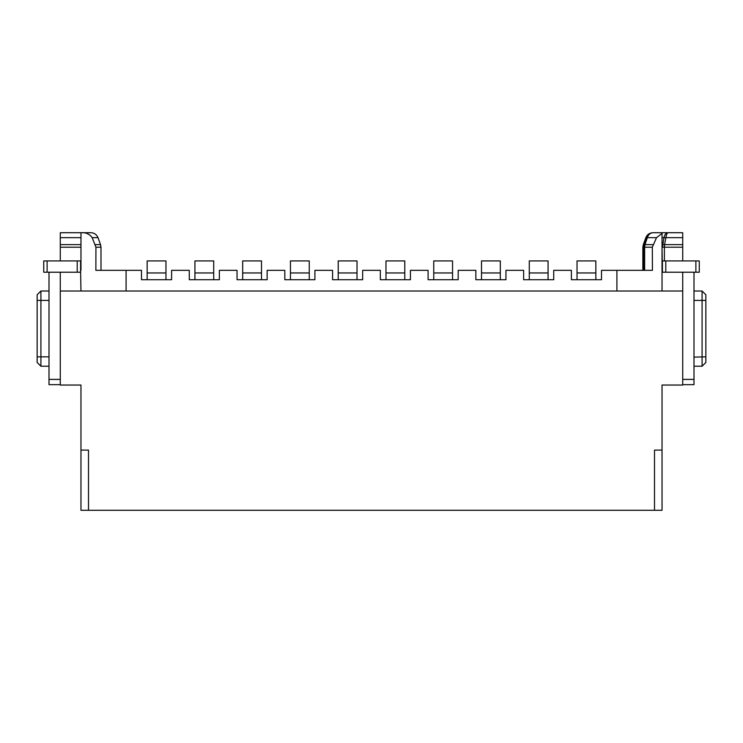 <?xml version="1.0" encoding="UTF-8"?>
<svg xmlns="http://www.w3.org/2000/svg" width="743" height="743" viewBox="0 0 743 743"><rect width="100%" height="100%" fill="white"/><g stroke="black" fill="none" stroke-linecap="round" stroke-linejoin="round"><path stroke-width="1.11" d="M616.904 291.015L616.904 270.331L601.486 270.331L601.486 279.73L571.395 279.73L571.395 270.331L553.721 270.331L553.721 279.73L523.629 279.73L523.629 270.331L505.955 270.331L505.955 279.73L475.864 279.73L475.864 270.331L458.19 270.331L458.19 279.73L428.098 279.73L428.098 270.331L410.424 270.331L410.424 279.73L380.342 279.73L380.342 270.331L362.658 270.331L362.658 279.73L332.576 279.73L332.576 270.331L314.902 270.331L314.902 279.73L284.81 279.73L284.81 270.331L267.136 270.331L267.136 279.73L237.045 279.73L237.045 270.331L219.371 270.331L219.371 279.73L189.279 279.73L189.279 270.331L171.605 270.331L171.605 279.73L141.514 279.73L141.514 270.331L126.096 270.331L126.096 291.015M147.16 272.96L165.968 272.96L165.968 260.923L147.16 260.923L147.16 279.73M165.968 272.96L165.968 279.73M662.032 272.207L665.793 272.207L665.793 260.923L662.412 260.923L662.412 272.207L662.032 247.205L662.032 291.015M126.096 270.331L95.866 270.331L95.931 247.205L92.188 237.667C89.466 233.943 85.724 232.299 80.968 232.717L80.968 247.205L60.276 247.205L60.276 260.923M60.276 247.205L60.276 232.717L90.934 232.717C94.324 232.893 96.683 234.537 98.002 237.667L100.537 244.633L95.383 244.633M616.904 270.331L652.428 270.331L652.326 247.205L644.645 247.205L644.645 270.331M49.001 291.015L40.911 291.015L37.15 294.776L40.911 291.015L37.15 294.776L40.911 291.015L40.911 366.234L49.001 366.234M682.724 272.207L682.724 291.015L60.276 291.015L60.276 385.041L80.968 385.041L80.968 450.1L88.491 450.1L88.491 510.283L80.968 510.283L80.968 450.1M702.089 300.376L705.85 300.413L705.85 294.776L702.089 291.015L693.999 291.015M652.326 247.205L656.515 237.667L662.032 233.413L662.032 247.205M693.999 272.207L693.999 384.66L682.724 384.66M682.724 232.717L653.097 232.717L682.724 232.717L682.724 260.923M705.85 294.776L702.089 291.015L705.85 294.776L702.089 291.015L702.089 356.928L693.999 357.123M662.032 450.1L662.032 510.283L654.509 510.283L654.509 450.1L662.032 450.1L662.032 385.041L682.724 385.041L682.724 291.015M80.968 291.015L80.588 270.331M60.276 290.262L60.276 272.207M194.926 272.96L213.724 272.96L213.724 260.923L194.926 260.923L194.926 279.73M213.724 272.96L213.724 279.73M242.682 272.96L261.49 272.96L261.49 260.923L242.682 260.923L242.682 279.73M261.49 272.96L261.49 279.73M290.448 272.96L309.255 272.96L309.255 260.923L290.448 260.923L290.448 279.73M309.255 272.96L309.255 279.73M338.214 272.96L357.021 272.96L357.021 260.923L338.214 260.923L338.214 279.73M357.021 272.96L357.021 279.73M385.979 272.96L404.786 272.96L404.786 260.923L385.979 260.923L385.979 279.73M404.786 272.96L404.786 279.73M433.745 272.96L452.552 272.96L452.552 260.923L433.745 260.923L433.745 279.73M452.552 272.96L452.552 279.73M481.51 272.96L500.318 272.96L500.318 260.923L481.51 260.923L481.51 279.73M500.318 272.96L500.318 279.73M529.276 272.96L548.074 272.96L548.074 260.923L529.276 260.923L529.276 279.73M548.074 272.96L548.074 279.73M577.032 272.96L595.84 272.96L595.84 260.923L577.032 260.923L577.032 279.73M595.84 272.96L595.84 279.73M80.968 247.205L80.968 270.331M654.509 510.283L88.491 510.283M668.068 232.717C666.109 232.865 664.734 234.519 663.936 237.667L665.904 237.667C666.406 234.5 667.13 232.847 668.068 232.717C666.109 232.865 664.734 234.519 663.936 237.667L662.44 247.205L664.391 247.205L664.391 260.923M653.097 232.717C649.865 232.875 647.617 234.519 646.354 237.667C647.655 234.509 649.902 232.856 653.097 232.717L653.097 232.717C650.329 232.875 648.407 234.519 647.311 237.667L656.515 237.667M665.793 272.207L699.265 272.207L699.265 260.923L665.793 260.923M705.85 300.413L705.85 356.835L702.089 356.928L702.089 366.234L693.999 366.234M705.85 362.473L702.089 366.234L705.85 362.473L702.089 366.234L705.85 362.473L705.85 356.835M49.001 272.207L49.001 384.66L60.276 384.66M37.15 294.776L37.15 362.473L40.911 366.234L37.15 362.473M652.958 244.633L645.008 244.633L647.311 237.667L646.354 237.667L644.079 244.633L645.008 244.633L644.645 247.205L643.652 247.205L643.652 270.331M643.652 247.205L644.079 244.633L643.308 244.633L645.843 237.667L646.354 237.667L643.652 247.205L642.853 247.205L642.853 270.331M80.588 272.207L43.735 272.207L43.735 260.923L80.588 260.923L80.588 272.207L80.588 260.923M662.032 244.633L664.558 244.633L664.391 247.205L682.724 247.205M682.724 237.667L665.904 237.667L664.558 244.633L682.724 244.633M699.265 272.207L699.265 260.923L699.265 272.207M80.968 244.633L60.276 244.633M80.968 237.667L60.276 237.667M100.537 244.633L100.992 247.205L95.931 247.205M49.001 300.413L37.15 300.413M702.089 300.413L693.999 300.413M662.032 237.667L663.936 237.667M693.999 379.394L682.724 379.394M60.276 379.394L49.001 379.394M92.188 237.667L98.002 237.667M37.15 356.835L49.001 356.835M695.885 272.207L695.885 260.923M77.207 260.923L77.207 272.207M47.115 272.207L47.115 260.923M100.992 247.205L100.992 270.331M642.853 247.205L643.308 244.633M645.843 237.667C647.162 234.537 649.521 232.893 652.911 232.717"/></g></svg>
